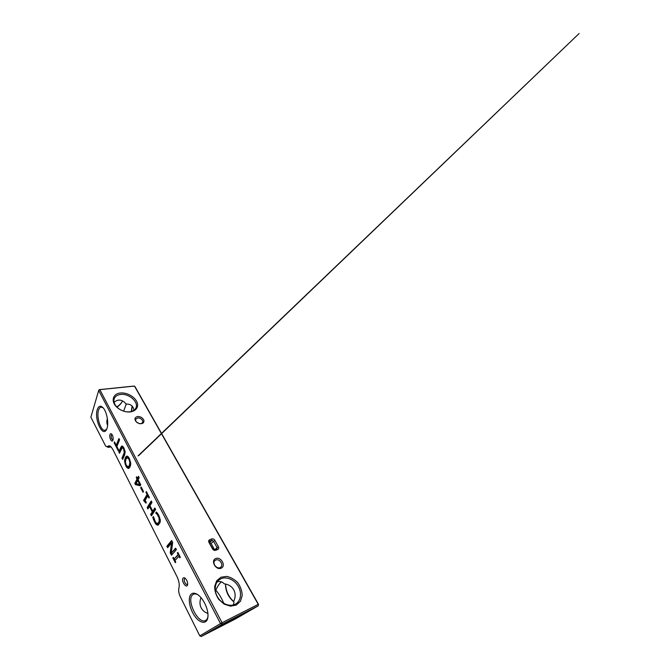 <?xml version="1.0" encoding="UTF-8"?>
<svg xmlns="http://www.w3.org/2000/svg" width="670" height="670" viewBox="0 0 670 670"><rect width="100%" height="100%" fill="white"/><g stroke="black" fill="none" stroke-linecap="round" stroke-linejoin="round"><path stroke-width="1" d="M99.219 389.647L98.691 390.476L99.822 389.655L134.469 386.088L258.243 604.348L222.072 622.757L99.822 389.655L99.219 389.647L133.799 386.088L135.03 386.699L258.469 604.281L258.243 605.822L235.438 618.938L201.251 636.5L199.794 635.872L180.431 596.995C179.007 594.014 178.446 591.325 178.756 588.93L179.116 586.945C179.51 583.838 178.79 580.379 176.964 576.577L112.795 449.377L111.019 446.815C110.031 445.877 109.135 445.625 108.322 446.044L107.56 446.455C106.94 446.773 106.27 446.589 105.55 445.902L90.869 417.201L98.691 390.476L220.522 623.586L199.794 635.872M233.822 601.744C228.629 596.886 225.891 591.066 225.622 584.265L225.622 584.081M131.621 411.455L132.216 406.121M201.251 636.5L222.113 624.289L220.522 623.586L222.072 622.757L222.113 624.289L258.243 605.822L258.469 604.281M233.83 601.836L233.42 601.526C228.453 597.079 225.823 591.61 225.53 585.128L225.597 584.072M131.278 411.556L132.09 405.995M236.468 617.246L242.448 614.373C244.215 613.955 216.318 628.829 216.067 628.435L236.468 617.246M120.399 393.022C126.998 392.243 135.281 396.992 137.174 402.603C139.234 408.223 134.042 412.98 126.588 411.841C123.18 411.296 120.148 409.931 117.484 407.728C110.517 402.101 112.46 393.6 120.399 393.022M221.016 577.205L226.711 576.393C230.865 577.28 234.584 579.441 237.884 582.858C240.605 586.811 242.046 591.015 242.213 595.479L240.446 601.266L236.25 605.102L230.43 606.157L224.165 604.131L218.772 599.449C216.008 595.27 214.643 590.923 214.668 586.409L216.703 580.748L221.016 577.205M215.757 558.529C221.008 556.36 226.41 566.033 221.108 568.227C215.773 570.505 210.372 560.572 215.757 558.529M208.99 542.474L212.549 548.906C213.378 550.154 214.392 550.623 215.589 550.313L217.733 549.492C218.78 548.931 218.998 547.993 218.403 546.678L214.835 540.322C214.031 539.115 213.027 538.646 211.837 538.931L209.702 539.71C208.646 540.246 208.404 541.167 208.99 542.474L212.943 549.048L214.526 549.777L216.904 548.814L217.013 547.49L213.462 541.134L211.896 540.405L209.76 541.184L209.392 542.633M137.509 416.531C140.583 416.472 142.71 417.737 143.883 420.325C144.167 422.887 142.693 423.993 139.469 423.641L136.563 422.175C134.176 419.412 134.486 417.536 137.509 416.531M121.957 401.966C120.742 403.868 119.009 405.526 116.756 406.941M221.544 581.895L220.974 582.264C219.35 583.587 217.624 586.216 215.807 590.153C219.107 593.93 221.753 598.327 223.747 603.335M233.118 605.044C233.847 603.913 234.056 602.657 233.73 601.283C237.649 593.084 232.959 584.759 224.199 583.83C222.214 581.619 219.852 580.99 217.122 581.945M126.253 404.01L123.623 411.137M133.891 410.375C133.481 406.129 130.868 404.01 126.052 404.018C123.808 401.171 121.303 399.873 118.531 400.124C116.915 400.325 115.441 401.121 114.109 402.494M119.427 409.152L117.878 407.997C114.361 404.789 113.18 401.59 114.319 398.407C115.374 396.171 117.451 394.856 120.55 394.454C128.983 393.181 139.184 402.293 135.817 408.181C134.142 411.087 130.943 412.284 126.228 411.765L125.491 411.64M221.058 578.704C226.56 576.284 234.299 579.65 238.11 586.066C241.987 592.447 241.091 600.688 235.865 603.896C230.756 607.162 222.499 604.474 218.194 598.05C213.822 591.677 214.417 583.277 219.207 579.784L221.058 578.704M215.815 560.019C219.459 558.311 223.939 564.91 220.665 567.23C217.315 570.153 211.511 563.11 215.053 560.463L215.815 560.019M137.559 422.887L136.898 422.401C135.734 421.296 135.373 420.207 135.834 419.127L137.643 417.971C140.348 417.444 143.715 420.567 142.517 422.502C141.881 423.49 140.775 423.842 139.176 423.549L138.749 423.44M122.434 400.878L122.082 401.715C121.044 403.767 119.327 405.568 116.932 407.117M111.195 446.999L109.872 446.681L108.264 447.384L105.944 446.228M106.857 422.41L107.694 421.757M215.229 590.077L215.807 590.153M200.975 597.64C199.593 601.384 199.66 604.801 201.176 607.891C202.549 610.504 204.786 612.355 207.884 613.444M107.384 418.633C106.614 421.179 106.672 423.365 107.577 425.19L107.619 425.274M191.327 594.03C193.086 592.657 195.364 592.975 198.169 594.968C203.529 598.754 208.537 609.566 207.96 616.358C207.516 624.507 200.322 624.038 194.87 616.283C189.35 608.72 187.458 597.129 191.327 594.03M183.17 578.034C183.672 577.59 184.317 577.657 185.096 578.227C186.863 579.91 187.717 581.987 187.642 584.449C186.88 589.684 180.54 580.488 183.17 578.034M110.022 434.529C110.416 433.574 110.977 433.44 111.714 434.11C113.062 436.028 113.448 438.105 112.887 440.341C111.764 443.18 108.875 437.292 110.022 434.529M97.292 409.554C98.565 405.903 100.483 405.283 103.029 407.712C107.016 411.682 109.135 424.478 106.656 429.219C102.828 438.214 93.968 419.211 97.292 409.554M177.826 552.407L180.331 557.256L179.794 557.825L178.965 556.217L174.97 560.539L175.774 562.122L175.264 562.666L172.843 557.926L173.346 557.365L174.15 558.939L178.128 554.584L177.299 552.993L177.826 552.407M171.646 540.464L172.667 542.432L171.227 553.177L175.624 548.144L176.403 549.651L171.47 555.229L170.222 552.784L171.52 543.018L167.626 547.683L166.889 546.234L171.646 540.464M156.403 512.039L158.79 515.297L160.298 520.121L160.163 522.29L158.179 525.096L156.889 524.962L155.582 523.84L152.743 517.508L153.405 516.52L155.708 522.583L157.55 523.387L158.555 522.558L159.192 521.101L158.991 517.768L157.123 514.284L155.733 513.053L156.403 512.039M151.219 500.967L151.981 502.441L149.954 505.674L152.768 511.168L154.845 507.986L155.616 509.476L151.412 515.867L150.666 514.401L152.283 511.922L149.469 506.445L147.894 508.966L147.157 507.525L151.219 500.967M146.345 491.554L149.393 497.442L148.975 498.137L147.802 495.867L145.155 500.306L146.303 502.55L145.943 503.145L143.548 500.448L147.073 494.468L145.934 492.257L146.345 491.554M136.638 476.797L137.434 478.338L138.481 476.337L139.176 477.693L138.129 479.687L140.717 484.712L140.139 485.784L135.482 484.611L134.829 483.338L137.023 479.125L136.236 477.584L136.638 476.797M124.628 461.747L124.687 459.637L126.144 456.387L127.166 456.103L128.272 456.798L129.385 458.481L130.684 462.911L130.6 465.047L130.014 466.982L128.581 468.472L126.973 467.719L125.893 466.069L124.628 461.747L125.391 461.588M120.701 447.51L121.907 446.019L123.096 446.656L125.114 451.588L124.561 455.031L122.635 459.411L121.973 458.113L124.277 452.602L123.623 448.933L122.283 447.619L119.495 453.247L118.841 451.974L120.701 447.51L121.613 447.342L122.384 446.086M114.503 441.882L116.228 445.274L118.917 438.532L119.587 439.813L116.873 446.538L118.623 449.964L118.263 450.826L114.151 442.769L114.503 441.882M141.186 487.023L143.481 491.47L143.011 492.291L140.733 487.852L141.186 487.023M209.467 542.767L211.092 543.462L214.584 549.76M207.935 616.76C207.533 618.636 206.737 619.876 205.539 620.479C198.035 624.633 185.866 599.449 192.809 594.692L193.588 594.215C194.794 593.695 196.21 593.871 197.851 594.742M106.706 429.11L105.056 430.282C100.827 431.388 96.187 416.966 98.557 410.174C99.135 408.332 99.998 407.318 101.128 407.134L103.113 407.804M187.675 584.014L187.265 584.399C185.657 585.237 183.178 579.835 184.635 578.687L185.431 578.511M113.054 439.813L112.878 439.88C111.522 439.202 110.994 437.627 111.312 435.148L112.066 434.554M178.965 556.217L179.661 555.958M175.172 560.313L174.418 558.839M172.843 557.926L173.505 557.683M174.15 558.939L178.882 554.45M178.128 554.584L178.823 554.333M177.299 552.993L177.994 552.733M171.227 553.177L175.858 548.604M172.173 554.433L171.478 553.077M171.286 552.7L172.466 542.692L171.52 543.018M170.222 552.784L171.152 552.44M168.304 546.871L167.818 545.908L171.905 540.966M166.889 546.234L167.818 545.908M158.623 524.878L156.026 522.91M152.743 517.508L153.556 517.265M158.405 523.119L159.485 522.265L160.256 519.719M157.902 513.831L156.839 512.517M155.783 513.153L156.721 512.877M155.733 513.053L156.663 512.776M152.768 511.168L153.706 510.9L155.189 508.639M152.006 514.954L151.588 514.133L153.212 511.654L152.936 511.126M150.666 514.401L151.588 514.133M152.283 511.922L153.212 511.654M149.469 506.445L150.231 506.227M148.472 508.036L148.078 507.257L151.571 501.654M147.157 507.525L148.078 507.257M147.802 495.867L148.489 495.683M144.971 501.177L144.469 500.197L147.861 494.477M143.548 500.448L144.469 500.197M147.073 494.468L147.76 494.284M145.934 492.257L146.621 492.081M137.434 478.338L138.363 478.12L138.883 477.124M140.357 485.381L136.395 484.385L135.742 483.112L137.953 478.908L137.635 478.296M135.482 484.611L136.395 484.385M134.829 483.338L135.742 483.112M137.023 479.125L137.953 478.908M136.236 477.584L136.965 477.417M125.508 460.449L126.161 457.51L127.2 456.103M129.025 468.28L127.158 466.521M123.104 458.355L125.148 452.619M121.973 458.113L122.886 457.928M123.774 447.652L123.171 447.451M119.947 452.183L121.613 447.342M118.841 451.974L119.746 451.798M116.228 445.274L117.133 445.106L119.402 439.461M116.957 446.329L116.404 445.24M114.151 442.769L114.88 442.635M140.733 487.852L141.512 487.651M129.101 457.953L127.794 457.644M128.749 466.672L130.214 465.39L130.709 463.824M137.719 480.474L136.085 483.572L139.804 484.527L137.719 480.474L138.447 480.298M139.804 484.527L140.533 484.351M125.952 459.067L125.407 462.124L126.261 465.24L128.129 466.864L129.293 465.583L129.871 462.493L128.992 459.327L127.409 457.719L125.952 459.067M209.702 539.71L209.274 541.67M215.589 550.313L214.526 549.777M211.837 538.931L211.896 540.405L209.542 542.742M217.733 549.492L216.661 548.965M214.835 540.322L211.092 543.462M218.403 546.678L214.609 549.743M107.56 446.455L108.682 447.242L110.885 446.831M108.322 446.044L110.324 446.672M156.889 524.962L157.819 524.677M155.582 523.84L156.504 523.555M154.293 521.813L155.03 521.587M153.464 519.912L154.175 519.694M157.626 523.362L158.555 523.077M158.555 522.558L159.485 522.265M159.192 521.101L160.13 520.808M159.309 519.485L160.18 519.216M158.991 517.768L159.745 517.533M158.321 516.109L159.075 515.883M157.123 514.284L158.036 514.016M145.415 502.215L146.043 502.039M144.929 501.562L145.692 501.353M144.502 501.319L145.423 501.068M124.687 459.637L125.6 459.444M125.248 457.694L126.161 457.51M126.144 456.387L127.066 456.203M128.054 468.464L128.967 468.271M126.973 467.719L127.886 467.518M125.893 466.069L126.647 465.901M125.03 463.908L125.684 463.766M121.421 446.304L122.342 446.136M123.908 453.674L124.829 453.49M124.277 452.602L125.148 452.434M124.36 451.597L125.097 451.446M124.168 450.307L124.838 450.173M123.623 448.933L124.352 448.8M122.928 447.903L123.816 447.728M122.308 447.61L123.23 447.443M127.409 457.719L128.33 457.535M129.871 462.493L130.625 462.333M129.293 465.583L130.214 465.39M225.53 585.128L225.622 584.265M110.994 446.882L108.264 447.384M114.319 398.407L114.051 399.194M158.48 523.103L157.55 523.387M145.315 501.076L144.393 501.328M123.205 447.443L122.283 447.619M128.062 457.543L127.133 457.727M129.042 466.663L128.129 466.864M138.062 455.86L579.131 33.5L138.539 455.751"/></g></svg>
